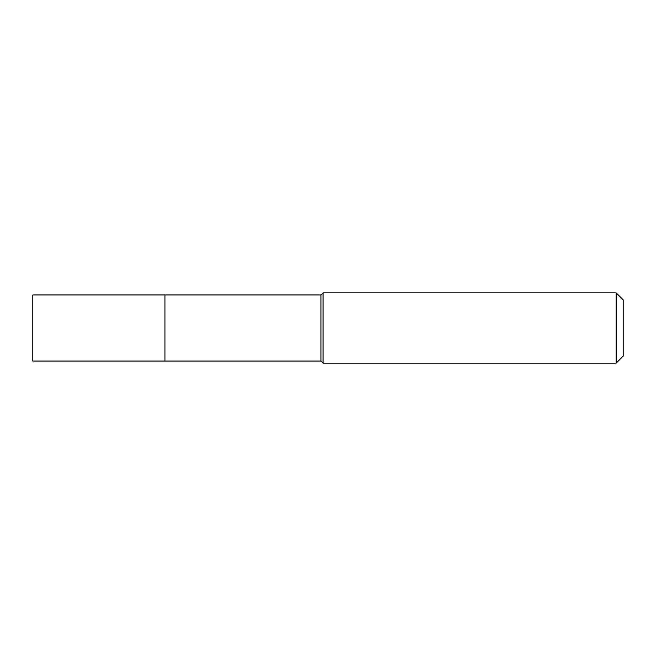 <?xml version="1.0" encoding="UTF-8"?>
<svg xmlns="http://www.w3.org/2000/svg" width="656" height="656" viewBox="0 0 656 656"><rect width="100%" height="100%" fill="white"/><g stroke="black" fill="none" stroke-linecap="round" stroke-linejoin="round"><path stroke-width="0.98" d="M164.935 294.962L32.8 294.962L32.8 361.038L164.935 361.038L164.935 294.962L164.935 361.038L320.973 361.038L320.973 294.962L164.935 294.962M320.973 294.962L323.08 292.855L323.08 363.145L320.973 361.038M323.08 363.145L616.173 363.145L616.173 292.855L323.08 292.855M616.173 292.855L623.2 299.882L623.2 356.118L616.173 363.145"/></g></svg>
